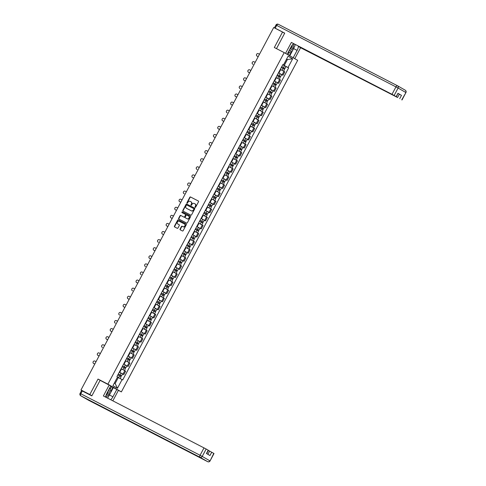 <?xml version="1.0" encoding="UTF-8"?>
<svg xmlns="http://www.w3.org/2000/svg" width="486" height="486" viewBox="0 0 486 486"><rect width="100%" height="100%" fill="white"/><g stroke="black" fill="none" stroke-linecap="round" stroke-linejoin="round"><path stroke-width="0.73" d="M195.159 207.358A0.401 0.34 -60.1 0 0 195.658 207.158L198.531 201.751A0.577 0.492 -60.1 0 0 198.385 201.022L190.53 196.976A0.577 0.492 -60.1 0 0 189.826 197.261L186.952 202.668A0.401 0.34 -60.1 0 0 187.56 202.984L187.93 202.285A1.847 1.567 -60.1 0 1 190.19 201.374L190.846 201.708A1.847 1.567 -60.1 0 1 191.369 204.059L190.998 204.758A0.401 0.34 -60.1 0 0 191.606 205.068L191.982 204.369A1.847 1.567 -60.1 0 1 194.236 203.458L194.892 203.798A1.847 1.567 -60.1 0 1 195.421 206.143L195.044 206.842A0.401 0.34 -60.1 0 0 195.159 207.358M180.075 229.1A0.577 0.492 -60.1 0 0 180.239 229.835L182.438 230.972A0.577 0.492 -60.1 0 0 183.143 230.686L186.338 224.678A0.577 0.492 -60.1 0 0 186.174 223.943L178.338 219.909A0.577 0.492 -60.1 0 0 177.633 220.188L174.444 226.197A0.577 0.492 -60.1 0 0 174.589 226.919L177.262 228.299A0.577 0.492 -60.1 0 0 177.967 228.013L179.334 225.443A0.577 0.492 -60.1 0 0 179.182 224.72L177.852 224.034A1.543 1.312 -60.1 0 1 179.298 221.306L184.455 223.967A1.543 1.312 -60.1 0 1 183.009 226.689L182.147 226.245A0.577 0.492 -60.1 0 0 181.442 226.531L180.075 229.1L180.349 229.258A0.577 0.492 -60.1 0 0 180.421 229.927M107.91 384.171L98.026 379.068L89.807 394.523L80.986 389.972L273.709 27.508L282.53 32.058L274.317 47.513L284.201 52.609L107.91 384.171L121.372 391.898L297.663 60.343L284.201 52.609M190.858 215.14A0.577 0.492 -60.1 0 0 191.563 214.855L194.752 208.852A0.577 0.492 -60.1 0 0 194.588 208.117L186.758 204.077A0.577 0.492 -60.1 0 0 186.053 204.363L182.858 210.365A0.577 0.492 -60.1 0 0 183.003 211.094L190.858 215.14M190.548 216.762L187.353 222.77A0.577 0.492 -60.1 0 1 186.648 223.056L178.812 219.016A0.577 0.492 -60.1 0 1 178.648 218.281L180.014 215.711A0.577 0.492 -60.1 0 1 180.719 215.426L183.896 217.066A0.577 0.492 -60.1 0 0 184.607 216.78L185.512 215.073A0.577 0.492 -60.1 0 0 185.348 214.344L182.037 212.637A0.401 0.34 -60.1 0 0 182.037 212.637A0.401 0.34 -60.1 0 1 182.42 211.926L190.384 216.033A0.577 0.492 -60.1 0 0 190.384 216.033A0.577 0.492 -60.1 0 1 190.548 216.762M118.408 390.367L121.372 391.898M80.986 389.972L84.218 391.965M89.807 394.523L91.921 395.738M284.644 33.273L282.53 32.058M278.466 72.821L282.147 74.795L283.964 71.375L280.282 69.401M283.964 71.375L284.79 71.843L282.967 75.269L281.655 74.589M282.147 74.795L282.967 75.269M277.354 82.681L278.666 83.355L280.489 79.935L275.981 77.493L279.092 79.139M274.165 80.913L278.666 83.355M273.053 90.773L274.365 91.447L276.188 88.021L271.68 85.579L274.79 87.231M269.864 88.999L274.365 91.447M268.752 98.858L270.064 99.533L271.887 96.113L267.379 93.67L270.489 95.323M265.563 97.091L270.064 99.533M264.451 106.95L265.763 107.625L267.586 104.198L263.078 101.756L266.188 103.409M261.261 105.183L265.763 107.625M260.15 115.036L261.462 115.711L263.284 112.29L258.777 109.848M256.96 113.268L261.462 115.711M255.849 123.128L257.161 123.802L258.983 120.382L254.476 117.934M252.659 121.36L257.161 123.802M251.548 131.214L252.86 131.894L254.676 128.468L250.175 126.026L253.285 127.678M248.358 129.446L252.86 131.894M247.246 139.306L248.559 139.98L250.375 136.56L245.873 134.118L248.984 135.764M244.057 137.538L248.559 139.98M242.945 147.398L244.258 148.072L246.074 144.646L241.572 142.204M239.756 145.63L244.258 148.072M238.644 155.484L239.956 156.158L241.773 152.738L237.271 150.296M235.449 153.716L239.956 156.158M234.343 163.575L235.655 164.25L237.472 160.823L232.97 158.381L236.081 160.034M231.148 161.808L235.655 164.25M230.042 171.661L231.354 172.336L233.171 168.915L228.669 166.473M226.847 169.893L231.354 172.336M225.741 179.753L227.053 180.428L228.87 177.007L224.368 174.559L227.478 176.211M222.545 177.985L227.053 180.428M221.44 187.839L222.752 188.519L224.568 185.093L220.067 182.651L223.177 184.303M218.244 186.071L222.752 188.519M217.139 195.931L218.451 196.605L220.267 193.185L215.766 190.743M213.943 194.163L218.451 196.605M212.838 204.023L214.15 204.697L215.966 201.271L211.465 198.829L214.575 200.481M209.642 202.255L214.15 204.697M208.537 212.109L209.849 212.783L211.665 209.363L207.164 206.921L210.274 208.573M205.341 210.341L209.849 212.783M204.235 220.201L205.548 220.875L207.364 217.449L202.862 215.006L205.973 216.659M201.04 218.433L205.548 220.875M199.934 228.286L201.247 228.961L203.063 225.54L198.561 223.098L201.672 224.751M196.739 226.519L201.247 228.961M195.633 236.378L196.945 237.053L198.762 233.632L194.26 231.184M192.438 234.61L196.945 237.053M191.332 244.464L192.644 245.144L194.461 241.718L189.959 239.276L193.07 240.928M188.137 242.696L192.644 245.144M187.031 252.556L188.343 253.23L190.16 249.81L185.658 247.368L188.768 249.014M183.836 250.788L188.343 253.23M182.73 260.648L184.042 261.322L185.859 257.896L181.357 255.454L184.467 257.106M179.534 258.88L184.042 261.322M178.429 268.734L179.741 269.408L181.557 265.988L177.056 263.546L180.166 265.198M175.233 266.966L179.741 269.408M174.128 276.826L175.44 277.5L177.256 274.08L172.755 271.631M170.932 275.058L175.44 277.5M169.827 284.911L171.139 285.586L172.955 282.166L168.454 279.723L171.564 281.376M166.631 283.144L171.139 285.586M165.526 293.003L166.838 293.678L168.654 290.257L164.153 287.809L167.263 289.462M162.33 291.236L166.838 293.678M161.224 301.089L162.537 301.77L164.353 298.343L159.851 295.901M158.029 299.321L162.537 301.77M156.923 309.181L158.236 309.855L160.052 306.435L155.55 303.993L158.661 305.639M153.728 307.413L158.236 309.855M152.622 317.273L153.934 317.947L155.751 314.521L151.249 312.079L154.36 313.731M149.427 315.505L153.934 317.947M148.321 325.359L149.633 326.033L151.45 322.613L146.948 320.171M145.126 323.591L149.633 326.033M144.02 333.451L145.332 334.125L147.149 330.705L142.647 328.257L145.757 329.909M140.825 331.683L145.332 334.125M139.719 341.537L141.031 342.211L142.848 338.791L138.346 336.348L141.456 338.001M136.523 339.769L141.031 342.211M135.418 349.628L136.73 350.303L138.546 346.883L134.045 344.434L137.155 346.087M132.222 347.861L136.73 350.303M131.117 357.714L132.429 358.395L134.245 354.968L129.744 352.526L132.854 354.179M127.921 355.946L132.429 358.395M126.816 365.806L128.128 366.48L129.944 363.06L125.443 360.618L128.553 362.27M123.62 364.038L128.128 366.48M122.515 373.898L123.827 374.572L125.643 371.146L121.142 368.704L124.252 370.356M119.319 372.13L123.827 374.572M282.767 64.735L284.237 65.489L287.402 59.529L286.6 59.067M286.582 59.104L287.402 59.529L292.645 58.812L288.01 67.524L284.237 65.489M282.816 64.638L283.49 64.924L288.119 56.212L292.645 58.812M114.338 383.053L115.139 383.515L118.311 377.555L122.715 379.949L288.641 67.888L288.01 67.524M122.083 379.584L117.454 388.296L112.928 385.696L117.563 376.984L116.932 376.626L282.858 64.565L283.49 64.924M98.026 379.068L101.264 380.933M118.311 377.555L117.661 377.221M285.956 66.503L288.641 67.888M115.139 383.515L117.454 388.296M195.305 207.388A0.401 0.34 -60.1 0 1 195.317 207L195.688 206.295A1.847 1.567 -60.1 0 0 195.159 203.95L194.995 203.859M190.949 201.769L191.113 201.866A1.847 1.567 -60.1 0 1 191.642 204.211L191.265 204.91A0.401 0.34 -60.1 0 0 191.259 205.305M198.452 201.076L190.804 197.134A0.577 0.492 -60.1 0 0 190.093 197.413L187.219 202.826A0.401 0.34 -60.1 0 0 187.213 203.215M194.679 208.178L187.025 204.229A0.577 0.492 -60.1 0 0 186.32 204.515L183.125 210.523A0.577 0.492 -60.1 0 0 183.204 211.191M193.847 209.095A0.401 0.34 -60.1 0 0 193.732 208.579L186.855 205.037A0.401 0.34 -60.1 0 0 186.363 205.238L185.968 205.973A1.847 1.567 -60.1 0 0 186.496 208.318L191.198 210.742A1.847 1.567 -60.1 0 0 193.458 209.831L194.114 209.247A0.401 0.34 -60.1 0 0 193.999 208.737L193.756 208.597M194.114 209.247L193.726 209.988A1.847 1.567 -60.1 0 1 191.466 210.9L186.764 208.476M185.379 214.362L185.616 214.496A0.577 0.492 -60.1 0 0 185.616 214.496A0.577 0.492 -60.1 0 1 185.78 215.231L184.874 216.938A0.577 0.492 -60.1 0 1 184.17 217.218L180.992 215.584A0.577 0.492 -60.1 0 0 180.288 215.869L178.921 218.439A0.577 0.492 -60.1 0 0 178.994 219.107M190.469 216.094L182.687 212.078A0.401 0.34 -60.1 0 0 182.238 212.74M187.195 218.767A1.543 1.312 -60.1 0 0 188.641 216.045L186.824 215.104A0.577 0.492 -60.1 0 0 186.12 215.389L185.215 217.096A0.577 0.492 -60.1 0 0 185.379 217.831L187.462 218.919A1.543 1.312 -60.1 0 0 188.914 216.197L188.732 216.094M187.462 218.919L185.646 217.983M184.546 224.016L184.729 224.125A1.543 1.312 -60.1 0 1 183.277 226.847L182.42 226.403A0.577 0.492 -60.1 0 0 181.715 226.689L180.349 229.258M179.255 224.775L178.119 224.186M186.266 224.01L178.611 220.061A0.577 0.492 -60.1 0 0 177.906 220.346L174.711 226.355A0.577 0.492 -60.1 0 0 174.784 227.023M281.279 67.53L284.571 69.304L283.587 71.156M280.288 69.395L283.393 71.053M281.74 66.661L284.365 68.064L284.067 67.919L283.617 68.763M259.475 54.28L258.266 53.654A1.349 1.148 -60.1 0 0 256.997 56.036L258.212 56.662M281.746 66.643L285.039 68.423L284.419 68.119L283.97 68.951M282.743 64.778L286.035 66.552L285.039 68.423M258.2 56.68L257.349 56.236A1.349 1.148 119.9 0 1 257.27 56.194M284.079 67.894L284.419 68.119M276.977 75.616L280.27 77.389L279.286 79.248M277.439 74.747L280.064 76.15L279.766 76.004L279.316 76.849M255.174 62.366L253.965 61.74A1.349 1.148 -60.1 0 0 252.696 64.128L253.048 64.328A1.349 1.148 119.9 0 1 252.969 64.286M277.445 74.735L280.738 76.509L280.118 76.205L279.669 77.043M278.442 72.87L281.734 74.644L280.738 76.509M279.778 75.986L280.118 76.205M272.676 83.707L275.969 85.481L274.985 87.334M274.14 80.955L275.872 81.867L274.876 83.738L273.144 82.827L275.762 84.242L275.465 84.096L275.015 84.941M250.873 70.458L249.664 69.832A1.349 1.148 -60.1 0 0 248.395 72.22L249.604 72.839M274.876 83.738L276.437 84.6L275.817 84.297L275.368 85.135M275.872 81.867L277.433 82.729L276.437 84.6M249.597 72.857L248.741 72.42A1.349 1.148 119.9 0 1 248.668 72.371M275.477 84.072L275.817 84.297M286.776 54.092L285.543 53.363L291.363 42.422L392.008 94.314L395.95 86.897L276.686 25.4L275.197 28.2L284.729 33.121L276.479 48.63M287.135 54.274L291.047 46.911A6.61 3.487 117.3 0 1 293.617 43.673M294.224 47.215A6.61 3.487 117.3 0 1 293.605 48.582L297.104 50.386A6.61 3.487 117.3 0 0 298.398 46.14M297.104 50.386L293.192 57.749L294.777 58.66L300.597 47.719L299.005 46.808L397.578 97.516L399.346 94.199L401.485 95.347L397.955 93.318L396.418 96.781L392.008 94.314M396.418 96.781L291.363 42.422M285.191 53.174L285.543 53.363M294.425 58.478L294.777 58.66M292.833 57.567L293.192 57.749M300.597 47.719L397.578 97.516M275.131 28.243L274.45 27.842L275.939 25.041L276.686 25.4A1.762 0.929 -62.7 0 1 278.302 24.3A1.762 0.929 -62.7 0 1 278.32 24.312L397.548 85.785M275.197 28.2L274.45 27.842M398.125 93.567L399.346 94.199M294.832 44.931A6.61 3.487 117.3 0 0 294.893 44.335M293.605 48.582L289.765 55.805M289.334 55.556L291.485 51.504M288.034 54.809L289.419 52.202M110.17 389.322L111.58 386.674L118.432 390.325L112.837 400.841M116.84 389.414L112.928 396.776A6.61 3.487 117.3 0 1 110.686 399.729M82.304 390.975L80.816 393.775L80.069 393.411L81.557 390.616L91.836 395.89L100.11 380.338L110.784 385.933L106.871 393.296A6.61 3.487 117.3 0 0 105.62 397.117M109.198 385.021L103.378 395.962L206.161 449.009L208.433 450.328L206.672 453.632M111.58 386.674L110.668 386.151M207.862 454.319L209.6 451.057L214.004 453.523L210.061 460.941L213.779 453.383M208.208 450.182L206.447 453.505L209.97 455.528L211.732 452.211M209.6 451.057L208.379 450.431M113.341 387.609L109.423 394.972L112.928 396.776M108.645 396.248A6.61 3.487 117.3 0 0 109.423 394.972M110.705 391.509L112.91 387.36M289.182 50.416A3.821 2.017 117.3 0 0 289.225 50.441A3.821 2.017 117.3 0 0 292.529 48.485A3.821 2.017 117.3 0 0 293.186 44.05M294.662 44.214L295.026 45.714L292.05 51.316L288.022 52.597M289.832 49.195A2.612 1.379 117.3 0 0 291.6 47.646A2.612 1.379 117.3 0 0 292.165 45.18M105.638 396.977A3.821 2.017 117.3 0 0 108.834 393.958A3.821 2.017 117.3 0 0 108.633 390.088A3.821 2.017 117.3 0 0 108.591 390.064M109.751 387.883L110.844 392.105L107.868 397.706L107.199 397.931M105.966 395.489A2.612 1.379 117.3 0 0 107.625 393.654A2.612 1.379 117.3 0 0 107.916 391.339M268.375 91.793L271.668 93.567L270.684 95.426M268.837 90.931L271.461 92.328L271.164 92.182L270.714 93.026M246.572 78.544L245.363 77.918A1.349 1.148 -60.1 0 0 244.094 80.305L245.302 80.931M268.843 90.912L272.136 92.686L271.516 92.383L271.067 93.221M269.839 89.047L273.132 90.821L272.136 92.686M245.296 80.949L244.44 80.506A1.349 1.148 119.9 0 1 244.367 80.463M271.176 92.164L271.516 92.383M264.074 99.885L267.367 101.659L266.383 103.518M264.536 99.016L267.16 100.42L266.863 100.274L266.413 101.118M242.271 86.636L241.062 86.01A1.349 1.148 -60.1 0 0 239.792 88.397L240.139 88.598A1.349 1.148 119.9 0 1 240.066 88.555M264.542 99.004L267.835 100.778L267.215 100.474L266.765 101.313M265.538 97.139L268.831 98.913L267.835 100.778M266.875 100.25L267.215 100.474M259.773 107.971L263.066 109.751L262.082 111.604M258.783 109.842L261.887 111.501M260.235 107.108L262.859 108.506L262.562 108.36L262.112 109.21M237.97 94.727L236.761 94.102A1.349 1.148 -60.1 0 0 235.491 96.483L236.7 97.109M260.241 107.09L263.534 108.864L262.914 108.566L262.464 109.399M261.237 105.225L264.53 106.999L263.534 108.864M236.694 97.127L235.838 96.684A1.349 1.148 119.9 0 1 235.765 96.641M262.574 108.342L262.914 108.566M255.472 116.063L258.765 117.837L257.78 119.696M254.482 117.928L257.586 119.586M256.936 113.317L258.667 114.228L257.671 116.093L255.94 115.182L258.558 116.597L258.26 116.452L257.811 117.296M233.669 102.813L232.46 102.188A1.349 1.148 -60.1 0 0 231.19 104.575L232.399 105.201M257.671 116.093L259.232 116.956L258.613 116.652L258.163 117.491M258.667 114.228L260.229 115.091L259.232 116.956M232.393 105.213L231.536 104.776A1.349 1.148 119.9 0 1 231.464 104.733M258.273 116.433L258.613 116.652M251.171 124.155L254.464 125.929L253.479 127.782M251.633 123.286L254.257 124.689L253.959 124.544L253.51 125.388M229.368 110.905L228.159 110.279A1.349 1.148 -60.1 0 0 226.889 112.661L227.235 112.867A1.349 1.148 119.9 0 1 227.162 112.819M251.639 123.274L254.931 125.048L254.312 124.744L253.862 125.576M252.635 121.403L255.928 123.177L254.931 125.048M253.971 124.519L254.312 124.744M246.87 132.241L250.162 134.014L249.178 135.873M248.334 129.495L250.065 130.406L249.069 132.271L247.338 131.36L249.956 132.775L249.658 132.629L249.209 133.474M225.067 118.991L223.858 118.365A1.349 1.148 -60.1 0 0 222.588 120.753L223.797 121.379M249.069 132.271L250.63 133.134L250.011 132.83L249.561 133.668M250.065 130.406L251.627 131.269L250.63 133.134M223.791 121.397L222.934 120.953A1.349 1.148 119.9 0 1 222.861 120.911M249.67 132.611L250.011 132.83M242.569 140.333L245.861 142.106L244.877 143.959M241.578 142.198L244.683 143.856M244.033 137.581L245.764 138.492L244.768 140.363L243.036 139.452L245.655 140.867L245.357 140.721L244.908 141.566M220.766 127.083L219.557 126.457A1.349 1.148 -60.1 0 0 218.287 128.845L219.496 129.464M244.768 140.363L246.329 141.226L245.709 140.922L245.26 141.76M245.764 138.492L247.325 139.354L246.329 141.226M219.49 129.483L218.633 129.045A1.349 1.148 119.9 0 1 218.56 128.997M245.369 140.697L245.709 140.922M238.268 148.418L241.56 150.192L240.576 152.051M237.277 150.289L240.382 151.948M238.729 147.556L241.354 148.953L241.056 148.807L240.606 149.652M216.464 135.169L215.255 134.549A1.349 1.148 -60.1 0 0 213.986 136.931L215.195 137.556M238.735 147.537L242.028 149.311L241.408 149.008L240.959 149.846M239.732 145.672L243.024 147.446L242.028 149.311M215.189 137.574L214.332 137.131A1.349 1.148 119.9 0 1 214.259 137.088M241.068 148.789L241.408 149.008M233.966 156.51L237.259 158.284L236.275 160.143M235.431 153.764L237.162 154.676L236.166 156.541L234.434 155.629L237.053 157.045L236.755 156.899L236.305 157.743M212.163 143.261L210.954 142.635A1.349 1.148 -60.1 0 0 209.685 145.022L210.031 145.223A1.349 1.148 119.9 0 1 209.958 145.18M236.166 156.541L237.727 157.403L237.107 157.1L236.658 157.938M237.162 154.676L238.723 155.538L237.727 157.403M236.767 156.875L237.107 157.1M229.665 164.596L232.958 166.376L231.974 168.229M228.675 166.467L231.779 168.126M231.129 161.85L232.861 162.761L231.865 164.626L230.133 163.715L232.751 165.131L232.454 164.985L232.004 165.835M207.862 151.353L206.653 150.727A1.349 1.148 -60.1 0 0 205.384 153.108L206.593 153.734M231.865 164.626L233.426 165.489L232.806 165.191L232.357 166.024M232.861 162.761L234.422 163.624L233.426 165.489M206.586 153.752L205.73 153.309A1.349 1.148 119.9 0 1 205.657 153.266M232.466 164.967L232.806 165.191M225.364 172.688L228.657 174.462L227.673 176.321M225.826 171.819L228.45 173.223L228.153 173.077L227.703 173.921M203.561 159.438L202.352 158.813A1.349 1.148 -60.1 0 0 201.083 161.2L201.429 161.401A1.349 1.148 119.9 0 1 201.356 161.358M225.832 171.807L229.125 173.581L228.505 173.277L228.055 174.116M226.828 169.942L230.121 171.716L229.125 173.581M228.165 173.059L228.505 173.277M221.063 180.78L224.356 182.554L223.372 184.407M222.527 178.028L224.259 178.939L223.262 180.81L221.531 179.899L224.149 181.314L223.852 181.169L223.402 182.013M199.26 167.53L198.051 166.905A1.349 1.148 -60.1 0 0 196.781 169.286L197.128 169.493A1.349 1.148 119.9 0 1 197.055 169.444M223.262 180.81L224.824 181.673L224.204 181.369L223.754 182.201M224.259 178.939L225.82 179.802L224.824 181.673M223.864 181.144L224.204 181.369M216.762 188.866L220.055 190.64L219.071 192.499M215.772 190.731L218.876 192.389M217.224 187.997L219.848 189.4L219.55 189.254L219.101 190.099M194.959 175.616L193.75 174.99A1.349 1.148 -60.1 0 0 192.48 177.378L193.689 178.004M217.23 187.985L220.523 189.759L219.903 189.455L219.453 190.293M218.22 186.12L221.519 187.894L220.523 189.759M193.683 178.022L192.827 177.578A1.349 1.148 119.9 0 1 192.754 177.536M219.563 189.236L219.903 189.455M212.461 196.958L215.754 198.731L214.769 200.584M212.923 196.089L215.547 197.492L215.249 197.346L214.8 198.191M190.658 183.708L189.449 183.082A1.349 1.148 -60.1 0 0 188.179 185.47L188.525 185.67A1.349 1.148 119.9 0 1 188.453 185.622M212.929 196.077L216.221 197.851L215.602 197.547L215.152 198.385M213.919 194.206L217.218 195.98L216.221 197.851M215.262 197.322L215.602 197.547M208.16 205.043L211.453 206.817L210.468 208.676M208.622 204.181L211.246 205.578L210.948 205.432L210.499 206.277M186.357 191.794L185.148 191.174A1.349 1.148 -60.1 0 0 183.878 193.556L184.224 193.756A1.349 1.148 119.9 0 1 184.151 193.714M208.628 204.163L211.92 205.936L211.301 205.633L210.851 206.471M209.618 202.298L212.917 204.071L211.92 205.936M210.96 205.414L211.301 205.633M203.859 213.135L207.151 214.909L206.167 216.768M205.317 210.389L207.054 211.301L206.058 213.166L204.327 212.254L206.945 213.67L206.647 213.524L206.198 214.369M182.056 199.886L180.841 199.26A1.349 1.148 -60.1 0 0 179.577 201.647L180.786 202.273M206.058 213.166L207.619 214.028L207 213.725L206.55 214.563M207.054 211.301L208.615 212.163L207.619 214.028M180.78 202.285L179.923 201.848A1.349 1.148 119.9 0 1 179.85 201.805M206.659 213.5L207 213.725M199.558 221.221L202.85 223.001L201.866 224.854M200.019 220.358L202.644 221.756L202.346 221.61L201.897 222.46M177.755 207.978L176.54 207.352A1.349 1.148 -60.1 0 0 175.276 209.733L176.485 210.359M200.025 220.34L203.318 222.114L202.698 221.816L202.249 222.649M201.016 218.475L204.314 220.249L203.318 222.114M176.479 210.377L175.622 209.934A1.349 1.148 119.9 0 1 175.549 209.891M202.358 221.592L202.698 221.816M195.257 229.313L198.549 231.087L197.565 232.946M194.266 231.178L197.371 232.837M195.718 228.444L198.343 229.848L198.045 229.702L197.595 230.546M173.453 216.063L172.238 215.438A1.349 1.148 -60.1 0 0 170.975 217.825L172.184 218.451M195.724 228.432L199.017 230.206L198.397 229.902L197.948 230.741M196.715 226.567L200.013 228.341L199.017 230.206M172.178 218.463L171.321 218.026A1.349 1.148 119.9 0 1 171.248 217.983M198.057 229.684L198.397 229.902M190.955 237.405L194.248 239.179L193.264 241.032M192.413 234.653L194.151 235.564L193.155 237.435L191.423 236.524L194.042 237.94L193.744 237.794L193.294 238.638M169.152 224.155L167.937 223.53A1.349 1.148 -60.1 0 0 166.674 225.911L167.883 226.537M193.155 237.435L194.716 238.298L194.096 237.994L193.647 238.826M194.151 235.564L195.712 236.427L194.716 238.298M167.877 226.555L167.02 226.118A1.349 1.148 119.9 0 1 166.947 226.069M193.756 237.769L194.096 237.994M186.654 245.491L189.947 247.265L188.963 249.124M188.112 242.745L189.85 243.656L188.854 245.521L187.122 244.61L189.74 246.025L189.443 245.88L188.993 246.724M164.851 232.241L163.636 231.615A1.349 1.148 -60.1 0 0 162.373 234.003L163.582 234.629M188.854 245.521L190.415 246.384L189.789 246.08L189.346 246.918M189.85 243.656L191.411 244.519L190.415 246.384M163.575 234.647L162.719 234.203A1.349 1.148 119.9 0 1 162.646 234.161M189.455 245.861L189.789 246.08M182.353 253.583L185.646 255.357L184.662 257.209M182.815 252.714L185.439 254.117L185.142 253.971L184.692 254.816M160.55 240.333L159.335 239.707A1.349 1.148 -60.1 0 0 158.072 242.095L158.418 242.295A1.349 1.148 119.9 0 1 158.345 242.247M182.821 252.702L186.114 254.476L185.488 254.172L185.045 255.01M183.811 250.831L187.11 252.605L186.114 254.476M185.154 253.947L185.488 254.172M178.052 261.668L181.345 263.442L180.361 265.301M179.51 258.923L181.248 259.834L180.251 261.699L178.52 260.788L181.138 262.203L180.841 262.057L180.391 262.908M156.249 248.419L155.034 247.799A1.349 1.148 -60.1 0 0 153.77 250.181L154.979 250.806M180.251 261.699L181.813 262.562L181.187 262.258L180.743 263.096M181.248 259.834L182.809 260.696L181.813 262.562M154.973 250.825L154.117 250.381A1.349 1.148 119.9 0 1 154.044 250.339M180.853 262.039L181.187 262.258M173.751 269.76L177.044 271.534L176.054 273.393M172.755 271.625L175.865 273.284M174.213 268.892L176.837 270.295L176.54 270.149L176.09 270.994M151.948 256.511L150.733 255.885A1.349 1.148 -60.1 0 0 149.469 258.273L150.678 258.898M174.219 268.88L177.512 270.653L176.886 270.35L176.442 271.188M175.209 267.014L178.508 268.788L177.512 270.653M150.672 258.91L149.816 258.473A1.349 1.148 119.9 0 1 149.743 258.43M176.552 270.125L176.886 270.35M169.45 277.852L172.743 279.626L171.752 281.479M169.912 276.984L172.536 278.381L172.238 278.241L171.789 279.086M147.647 264.603L146.432 263.977A1.349 1.148 -60.1 0 0 145.168 266.358L145.514 266.559A1.349 1.148 119.9 0 1 145.442 266.516M169.918 276.965L173.21 278.739L172.585 278.442L172.141 279.274M170.908 275.1L174.207 276.874L173.21 278.739M172.251 278.217L172.585 278.442M165.149 285.938L168.442 287.712L167.451 289.571M166.607 283.192L168.344 284.103L167.348 285.968L165.617 285.057L168.235 286.473L167.937 286.327L167.488 287.171M143.346 272.689L142.131 272.063A1.349 1.148 -60.1 0 0 140.867 274.45L141.213 274.651A1.349 1.148 119.9 0 1 141.14 274.608M167.348 285.968L168.909 286.831L168.284 286.527L167.84 287.366M168.344 284.103L169.9 284.966L168.909 286.831M167.949 286.309L168.284 286.527M160.848 294.03L164.14 295.804L163.15 297.657M159.851 295.895L162.962 297.554M162.306 291.278L164.043 292.189L163.047 294.06L161.316 293.149L163.934 294.565L163.636 294.419L163.187 295.263M139.045 280.78L137.83 280.155A1.349 1.148 -60.1 0 0 136.566 282.536L137.775 283.162M163.047 294.06L164.608 294.923L163.982 294.619L163.539 295.452M164.043 292.189L165.598 293.052L164.608 294.923M137.769 283.18L136.912 282.743A1.349 1.148 119.9 0 1 136.839 282.694M163.648 294.395L163.982 294.619M156.547 302.116L159.839 303.89L158.849 305.749M157.008 301.247L159.633 302.65L159.335 302.505L158.886 303.349M134.744 288.866L133.529 288.241A1.349 1.148 -60.1 0 0 132.265 290.628L132.611 290.828A1.349 1.148 119.9 0 1 132.538 290.786M157.014 301.235L160.307 303.009L159.681 302.705L159.238 303.543M158.005 299.37L161.297 301.144L160.307 303.009M159.347 302.486L159.681 302.705M152.246 310.208L155.538 311.982L154.548 313.835M152.707 309.339L155.332 310.742L155.034 310.597L154.584 311.441M130.442 296.958L129.227 296.332A1.349 1.148 -60.1 0 0 127.964 298.72L129.173 299.346M152.713 309.327L156.006 311.101L155.38 310.797L154.937 311.635M153.704 307.456L156.996 309.23L156.006 311.101M129.167 299.358L128.31 298.92A1.349 1.148 119.9 0 1 128.237 298.872M155.046 310.572L155.38 310.797M147.944 318.294L151.237 320.067L150.247 321.926M146.948 320.165L150.059 321.823M149.402 315.548L151.14 316.459L150.144 318.324L148.412 317.413L151.031 318.828L150.733 318.682L150.283 319.533M126.141 305.044L124.926 304.424A1.349 1.148 -60.1 0 0 123.663 306.806L124.872 307.431M150.144 318.324L151.705 319.187L151.079 318.883L150.636 319.721M151.14 316.459L152.695 317.322L151.705 319.187M124.866 307.45L124.009 307.006A1.349 1.148 119.9 0 1 123.936 306.964M150.745 318.664L151.079 318.883M143.643 326.385L146.936 328.159L145.946 330.018M144.105 325.517L146.729 326.92L146.432 326.774L145.982 327.619M121.84 313.136L120.625 312.51A1.349 1.148 -60.1 0 0 119.362 314.898L119.708 315.098A1.349 1.148 119.9 0 1 119.635 315.056M144.111 325.505L147.404 327.278L146.778 326.975L146.335 327.813M145.101 323.64L148.394 325.413L147.404 327.278M146.444 326.75L146.778 326.975M139.342 334.477L142.635 336.251L141.645 338.104M139.804 333.609L142.428 335.006L142.131 334.866L141.681 335.711M117.539 321.228L116.324 320.602A1.349 1.148 -60.1 0 0 115.061 322.983L115.407 323.184A1.349 1.148 119.9 0 1 115.334 323.141M139.81 333.59L143.103 335.364L142.477 335.067L142.034 335.899M140.8 331.725L144.093 333.499L143.103 335.364M142.143 334.842L142.477 335.067M135.041 342.563L138.334 344.337L137.344 346.196M136.499 339.817L138.237 340.729L137.24 342.594L135.509 341.682L138.127 343.098L137.83 342.952L137.38 343.796M113.238 329.314L112.023 328.688A1.349 1.148 -60.1 0 0 110.759 331.075L111.968 331.701M137.24 342.594L138.802 343.456L138.176 343.152L137.732 343.991M138.237 340.729L139.792 341.591L138.802 343.456M111.962 331.713L111.106 331.276A1.349 1.148 119.9 0 1 111.033 331.233M137.842 342.934L138.176 343.152M130.74 350.655L134.033 352.429L133.043 354.282M131.202 349.786L133.826 351.19L133.529 351.044L133.079 351.888M108.937 337.406L107.722 336.78A1.349 1.148 -60.1 0 0 106.458 339.161L107.667 339.787M131.208 349.774L134.501 351.548L133.875 351.244L133.431 352.083M132.198 347.903L135.491 349.677L134.501 351.548M107.661 339.805L106.805 339.368A1.349 1.148 119.9 0 1 106.732 339.319M133.541 351.02L133.875 351.244M126.439 358.741L129.732 360.515L128.741 362.374M126.901 357.872L129.525 359.276L129.227 359.13L128.778 359.974M104.636 345.491L103.421 344.866A1.349 1.148 -60.1 0 0 102.157 347.253L102.503 347.454A1.349 1.148 119.9 0 1 102.431 347.411M126.907 357.86L130.199 359.634L129.574 359.33L129.13 360.169M127.897 355.995L131.19 357.769L130.199 359.634M129.24 359.111L129.574 359.33M122.138 366.833L125.431 368.607L124.44 370.46M123.596 364.081L125.327 364.992L124.337 366.863L122.606 365.952L125.224 367.367L124.926 367.222L124.477 368.066M100.335 353.583L99.12 352.958A1.349 1.148 -60.1 0 0 97.856 355.345L99.065 355.971M124.337 366.863L125.898 367.726L125.273 367.422L124.829 368.26M125.327 364.992L126.889 365.855L125.898 367.726M99.059 355.983L98.202 355.545A1.349 1.148 119.9 0 1 98.129 355.503M124.938 367.197L125.273 367.422M117.837 374.919L121.129 376.693L120.145 378.539M118.298 374.056L120.923 375.453L120.625 375.307L120.176 376.158M96.034 361.669L94.819 361.049A1.349 1.148 -60.1 0 0 93.555 363.431L94.764 364.057M118.305 374.038L121.597 375.812L120.971 375.508L120.528 376.346M119.295 372.173L122.587 373.947L121.597 375.812M94.758 364.075L93.901 363.631A1.349 1.148 119.9 0 1 93.828 363.589M120.637 375.289L120.971 375.508M127.308 366.013L129.124 362.586M131.609 357.921L133.425 354.501M135.91 349.829L137.726 346.409M140.211 341.743L142.027 338.317M144.512 333.651L146.329 330.231M148.813 325.565L150.63 322.139M153.114 317.473L154.931 314.053M157.415 309.388L159.232 305.961M161.716 301.296L163.533 297.875M166.018 293.204L167.834 289.784M170.319 285.118L172.135 281.692M174.62 277.026L176.436 273.606M178.921 268.94L180.737 265.514M183.222 260.848L185.038 257.428M187.523 252.763L189.34 249.336M191.824 244.671L193.641 241.25M196.125 236.579L197.942 233.159M200.426 228.493L202.243 225.067M204.728 220.401L206.544 216.981M209.029 212.315L210.845 208.889M213.33 204.223L215.146 200.803M217.631 196.137L219.447 192.711M221.932 188.046L223.748 184.625M226.233 179.954L228.049 176.533M230.534 171.868L232.351 168.442M234.835 163.776L236.652 160.356M239.136 155.69L240.953 152.264M243.437 147.598L245.254 144.178M247.739 139.512L249.555 136.086M252.04 131.42L253.856 128M256.341 123.329L258.157 119.908M260.642 115.243L262.458 111.816M264.943 107.151L266.759 103.731M269.244 99.065L271.06 95.639M273.545 90.973L275.362 87.553M277.846 82.881L279.663 79.461M123.001 374.099L124.823 370.678M119.726 372.337L121.549 368.917M124.027 364.245L125.85 360.825M128.328 356.159L130.151 352.733M132.629 348.067L134.452 344.647M136.931 339.981L138.753 336.555M141.232 331.889L143.054 328.469M145.533 323.804L147.355 320.377M149.834 315.712L151.656 312.291M154.135 307.62L155.957 304.2M158.436 299.534L160.259 296.108M162.737 291.442L164.56 288.022M167.038 283.356L168.861 279.93M171.339 275.264L173.162 271.844M175.64 267.179L177.463 263.752M179.942 259.087L181.764 255.666M184.243 250.995L186.065 247.574M188.544 242.909L190.366 239.483M192.845 234.817L194.667 231.397M197.146 226.731L198.968 223.305M201.447 218.639L203.27 215.219M205.748 210.553L207.571 207.127M210.049 202.462L211.872 199.041M214.35 194.37L216.173 190.949M218.651 186.284L220.474 182.858M222.953 178.192L224.775 174.772M227.254 170.106L229.076 166.68M231.555 162.014L233.377 158.594M235.856 153.922L237.678 150.502M240.157 145.836L241.979 142.416M244.458 137.745L246.28 134.324M248.759 129.659L250.582 126.232M253.06 121.567L254.883 118.147M257.361 113.481L259.184 110.055M261.662 105.389L263.485 101.969M265.964 97.297L267.786 93.877M270.265 89.211L272.087 85.791M274.566 81.119L276.388 77.699M278.867 73.034L280.689 69.607M283.01 68.441L282.02 70.306M284.474 65.689L283.478 67.56M257.349 56.236L256.997 56.036M278.709 76.527L277.719 78.392M280.173 73.781L279.177 75.646M253.048 64.328L252.696 64.128M274.408 84.619L273.418 86.484M248.741 72.42L248.395 72.22M397.688 85.864L405.203 90.183A1.762 1.494 119.9 0 1 405.707 92.425L398.089 88.051L394.146 95.463M396.193 96.641L397.955 93.318M401.485 95.347L399.717 98.664M401.764 99.837L405.932 92.565A1.762 1.762 0 0 0 405.251 90.208L397.633 85.834A1.762 1.494 -60.1 0 0 397.584 85.809A1.762 0.929 -62.7 0 1 397.584 85.809A1.762 0.929 -62.7 0 0 395.95 86.897L398.089 88.051A1.762 1.494 -60.1 0 0 397.633 85.834A1.762 1.762 0 0 0 397.566 85.797L278.302 24.3A1.762 1.762 0 0 0 275.939 25.041M80.069 393.411A1.762 1.762 0 0 0 80.749 395.768A1.762 1.494 119.9 0 0 80.797 395.798A1.762 0.929 -62.7 0 1 80.816 393.775L200.08 455.273A1.762 0.929 -62.7 0 0 200.062 457.296L80.797 395.798L88.416 400.172L207.68 461.67L200.062 457.296A1.762 1.494 -60.1 0 0 202.219 456.427L209.837 460.801A1.762 1.494 119.9 0 1 207.68 461.67A1.762 0.929 -62.7 0 0 207.698 461.682A1.762 1.762 0 0 0 210.061 460.941M206.161 449.009L202.219 456.427L200.08 455.273L204.023 447.861M207.747 461.7A1.762 0.929 -62.7 0 1 207.698 461.682L88.434 400.185A1.762 0.929 -62.7 0 1 88.416 400.172A1.762 1.494 -60.1 0 1 88.367 400.142A1.762 1.762 0 0 0 88.434 400.185A1.762 0.929 -62.7 0 0 88.452 400.191M88.312 400.112A1.762 1.494 -60.1 0 0 88.367 400.142L80.749 395.768M270.107 92.704L269.116 94.576M271.571 89.959L270.574 91.824M244.44 80.506L244.094 80.305M265.806 100.796L264.815 102.661M267.27 98.051L266.273 99.916M240.139 88.598L239.792 88.397M261.504 108.882L260.514 110.753M262.969 106.136L261.972 108.001M235.838 96.684L235.491 96.483M257.203 116.974L256.213 118.839M231.536 104.776L231.19 104.575M252.902 125.066L251.912 126.931M254.366 122.314L253.37 124.185M227.235 112.867L226.889 112.661M248.601 133.152L247.611 135.023M222.934 120.953L222.588 120.753M244.3 141.244L243.31 143.109M218.633 129.045L218.287 128.845M239.999 149.33L239.009 151.201M241.463 146.584L240.467 148.449M214.332 137.131L213.986 136.931M235.698 157.421L234.708 159.286M210.031 145.223L209.685 145.022M231.397 165.513L230.407 167.378M205.73 153.309L205.384 153.108M227.096 173.599L226.105 175.464M228.56 170.853L227.563 172.718M201.429 161.401L201.083 161.2M222.795 181.691L221.804 183.556M197.128 169.493L196.781 169.286M218.493 189.777L217.503 191.648M219.958 187.031L218.961 188.896M192.827 177.578L192.48 177.378M214.192 197.869L213.202 199.734M215.656 195.117L214.66 196.988M188.525 185.67L188.179 185.47M209.891 205.955L208.901 207.826M211.355 203.209L210.359 205.074M184.224 193.756L183.878 193.556M205.59 214.047L204.6 215.912M179.923 201.848L179.577 201.647M201.289 222.138L200.299 224.003M202.753 219.386L201.757 221.252M175.622 209.934L175.276 209.733M196.988 230.224L195.998 232.089M198.452 227.478L197.456 229.343M171.321 218.026L170.975 217.825M192.687 238.316L191.697 240.181M167.02 226.118L166.674 225.911M188.386 246.402L187.396 248.273M162.719 234.203L162.373 234.003M184.085 254.494L183.094 256.359M185.549 251.742L184.552 253.613M158.418 242.295L158.072 242.095M179.784 262.58L178.793 264.451M154.117 250.381L153.77 250.181M175.482 270.672L174.492 272.537M176.947 267.926L175.95 269.791M149.816 258.473L149.469 258.273M171.181 278.764L170.191 280.629M172.645 276.012L171.649 277.877M145.514 266.559L145.168 266.358M166.88 286.849L165.89 288.714M141.213 274.651L140.867 274.45M162.579 294.941L161.589 296.806M136.912 282.743L136.566 282.536M158.278 303.027L157.288 304.898M159.742 300.281L158.746 302.146M132.611 290.828L132.265 290.628M153.977 311.119L152.987 312.984M155.441 308.367L154.445 310.238M128.31 298.92L127.964 298.72M149.676 319.205L148.686 321.076M124.009 307.006L123.663 306.806M145.375 327.297L144.385 329.162M146.839 324.551L145.843 326.416M119.708 315.098L119.362 314.898M141.074 335.389L140.083 337.254M142.538 332.637L141.541 334.502M115.407 323.184L115.061 322.983M136.773 343.474L135.782 345.339M111.106 331.276L110.759 331.075M132.471 351.566L131.481 353.431M133.936 348.814L132.939 350.685M106.805 339.368L106.458 339.161M128.17 359.652L127.18 361.523M129.628 356.906L128.638 358.771M102.503 347.454L102.157 347.253M123.869 367.744L122.879 369.609M98.202 355.545L97.856 355.345M119.568 375.83L118.578 377.695M121.026 373.084L120.036 374.949M93.901 363.631L93.555 363.431M257.307 56.218L256.96 56.018M253.006 64.31L252.659 64.109M248.704 72.396L248.358 72.195M401.989 99.982L405.932 92.565M244.403 80.488L244.057 80.287M240.102 88.574L239.756 88.373M235.801 96.665L235.449 96.465M231.5 104.751L231.148 104.551M227.199 112.843L226.847 112.643M222.898 120.935L222.545 120.735M218.597 129.021L218.244 128.82M214.296 137.113L213.943 136.912M209.995 145.199L209.642 144.998M205.693 153.29L205.341 153.09M201.392 161.376L201.04 161.176M197.091 169.468L196.739 169.268M192.79 177.56L192.438 177.36M188.489 185.646L188.137 185.445M184.188 193.738L183.836 193.537M179.887 201.824L179.534 201.623M175.586 209.916L175.233 209.715M171.285 218.007L170.932 217.801M166.984 226.093L166.631 225.893M162.682 234.185L162.33 233.985M158.381 242.271L158.029 242.071M154.08 250.363L153.728 250.162M149.779 258.449L149.427 258.248M145.478 266.541L145.126 266.34M141.177 274.633L140.825 274.426M136.876 282.718L136.523 282.518M132.575 290.81L132.222 290.61M128.274 298.896L127.921 298.696M123.973 306.988L123.62 306.788M119.671 315.074L119.319 314.873M115.37 323.166L115.018 322.965M111.069 331.258L110.717 331.051M106.768 339.343L106.416 339.143M102.467 347.435L102.115 347.235M98.166 355.521L97.814 355.321M93.865 363.613L93.512 363.413"/></g></svg>
